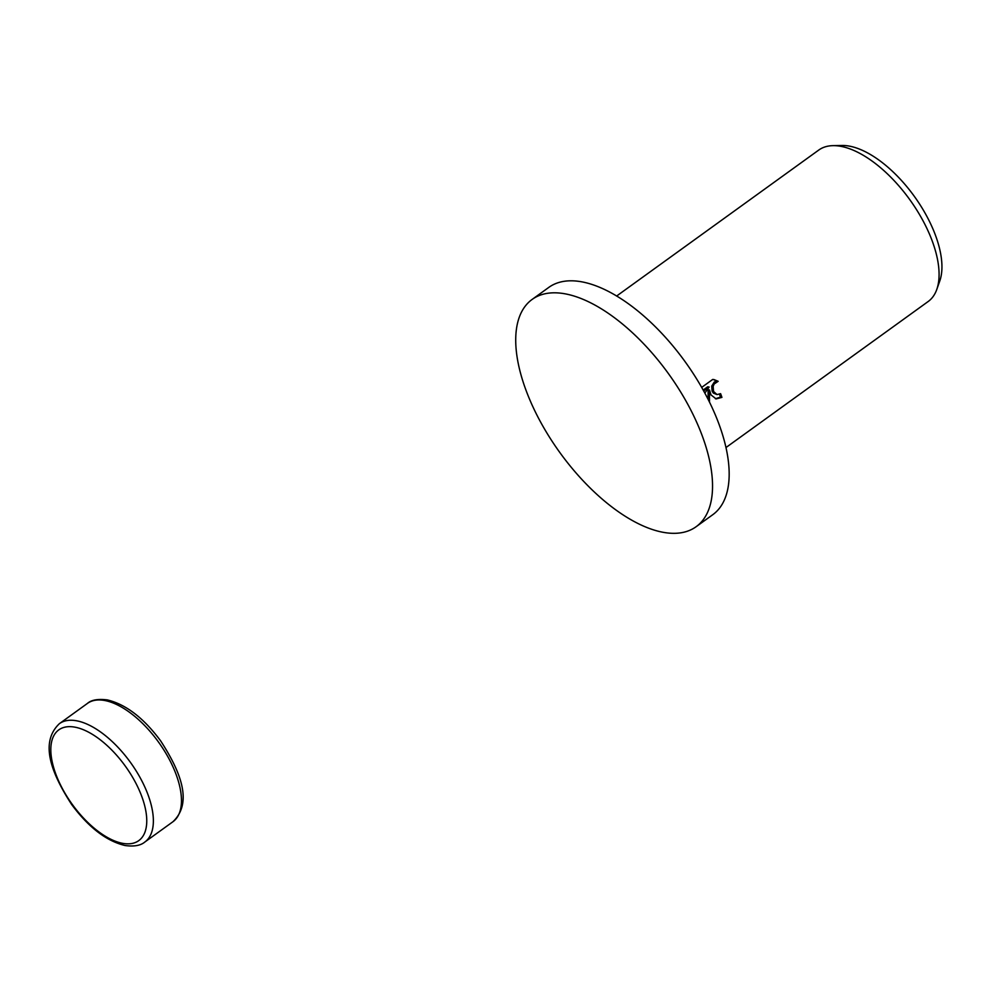 <?xml version="1.0" encoding="UTF-8"?>
<svg xmlns="http://www.w3.org/2000/svg" width="991" height="991" viewBox="0 0 991 991"><rect width="100%" height="100%" fill="white"/><g stroke="black" fill="none" stroke-linecap="round" stroke-linejoin="round"><path stroke-width="1.49" d="M696.178 526.679L712.802 514.676A140.14 67.078 -125.8 0 0 716.208 417.025A140.14 67.078 -125.8 0 0 548.704 287.464L532.08 299.468A140.14 67.078 -125.8 0 0 528.686 397.118A140.14 67.078 -125.8 0 0 696.178 526.679A140.14 67.078 -125.8 0 0 699.584 429.029A140.14 67.078 -125.8 0 0 532.08 299.468M701.665 387.407L712.678 379.454L714.102 379.615L718.178 381.312L714.139 384L713.161 386.379L713.532 391.445L717.038 394.591L720.606 393.662A93.427 44.719 54.2 0 1 721.931 397.379L716.121 398.915L710.993 394.901L709.494 389.996L709.469 402.086M725.982 447.536L928.158 301.524A93.427 44.719 -125.8 0 0 936.792 289.422A93.427 44.719 -125.8 0 0 930.438 236.415A93.427 44.719 -125.8 0 0 832.96 145.652A93.427 44.719 -125.8 0 0 818.764 150.05L616.588 296.061M704.836 393.117L709.135 387.047L703.672 390.987M936.792 289.422L939.79 280.949A88.026 42.142 -125.8 0 0 933.795 231.002A88.026 42.142 -125.8 0 0 841.954 145.479L832.96 145.652M717.038 394.591L713.371 393.105L712.108 391.185L711.736 386.106L714.325 381.981L718.178 381.312M716.753 381.04L713.371 379.503M715.415 398.741L720.494 397.118A91.085 43.604 -125.8 0 0 719.503 394.294M720.494 397.118L721.931 397.379M708.107 399.373L708.07 389.723L709.494 389.996M703.164 390.058L707.698 386.787L709.135 387.047M59.386 723.678C39.07 742.965 52.052 774.268 71.674 804.543C88.62 827.411 106.421 841.074 125.077 845.521C134.07 846.735 140.66 845.571 144.847 842.016A72.987 34.933 -125.8 0 0 146.618 791.165A72.987 34.933 -125.8 0 0 76.666 720.804A72.987 34.933 -125.8 0 0 59.386 723.678L87.468 703.387C91.296 699.931 97.886 698.766 107.239 699.894C125.894 704.341 143.695 718.004 160.641 740.872C180.275 771.134 193.245 802.45 172.942 821.737A72.987 34.933 -125.8 0 0 174.713 770.874A72.987 34.933 -125.8 0 0 104.761 700.513A72.987 34.933 -125.8 0 0 87.468 703.387M140.449 793.035A68.317 32.703 -125.8 0 0 74.969 727.171A68.317 32.703 -125.8 0 0 57.131 777.477A68.317 32.703 -125.8 0 0 122.611 843.329A68.317 32.703 -125.8 0 0 140.449 793.035M144.847 842.016L172.942 821.737"/></g></svg>
